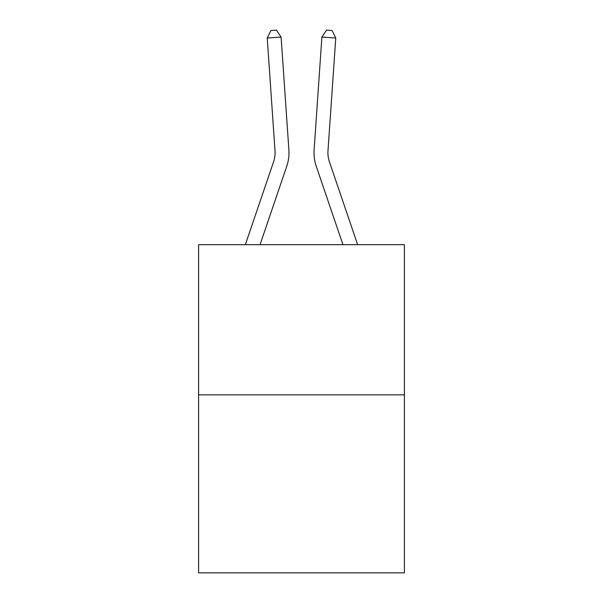 <?xml version="1.0" encoding="UTF-8"?>
<svg xmlns="http://www.w3.org/2000/svg" width="603" height="603" viewBox="0 0 603 603"><rect width="100%" height="100%" fill="white"/><g stroke="black" fill="none" stroke-linecap="round" stroke-linejoin="round"><path stroke-width="0.9" d="M404.402 394.859L404.402 244.675L198.598 244.675L198.598 572.85L404.402 572.85L404.402 394.859L198.598 394.859M288.89 149.921L281.104 37.077L288.89 149.921A41.72 41.72 0 0 1 286.757 166.232L260.051 244.675M245.361 244.675L273.596 161.755A27.813 27.813 0 0 0 275.013 150.878L267.235 38.034L270.898 30.534L276.445 30.15L281.104 37.077L267.235 38.034M357.639 244.675L329.404 161.755A27.813 27.813 0 0 1 327.987 150.878L335.765 38.034L321.896 37.077L314.11 149.921A41.72 41.72 0.4 0 0 316.243 166.232L342.949 244.675L316.243 166.232M273.596 161.755A27.813 27.813 0 0 0 275.013 150.878A27.813 27.813 0 0 1 273.596 161.755A27.813 27.813 0 0 0 275.013 150.878A27.813 27.813 0 0 1 273.596 161.755A27.813 27.813 0 0 0 275.013 150.878A27.813 27.813 0 0 1 273.596 161.755A27.813 27.813 0 0 0 275.013 150.878A27.813 27.813 0 0 1 273.596 161.755A27.813 27.813 0 0 0 275.013 150.878A27.813 27.813 0 0 1 273.596 161.755A27.813 27.813 0 0 0 275.013 150.878A27.813 27.813 0 0 1 273.596 161.755A27.813 27.813 0 0 0 275.013 150.878M329.404 161.755A27.813 27.813 -179.6 0 1 327.987 150.878M335.765 38.034L332.102 30.534L326.555 30.15L321.896 37.077L314.11 149.921"/></g></svg>
